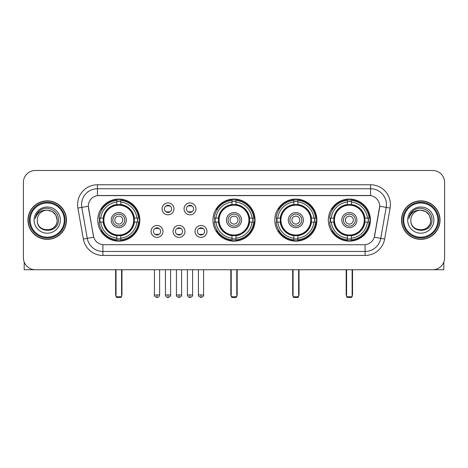 <?xml version="1.0" encoding="UTF-8"?>
<svg xmlns="http://www.w3.org/2000/svg" width="468" height="468" viewBox="0 0 468 468"><rect width="100%" height="100%" fill="white"/><g stroke="black" fill="none" stroke-linecap="round" stroke-linejoin="round"><path stroke-width="0.7" d="M212.958 220.106A21.042 21.042 0 0 0 234 241.143A21.042 21.042 0 0 0 255.042 220.106A21.042 21.042 0 0 0 234 199.064A21.042 21.042 0 0 0 212.958 220.106M274.81 220.106A21.042 21.042 0 0 0 295.852 241.143A21.042 21.042 0 0 0 316.889 220.106A21.042 21.042 0 0 0 295.852 199.064A21.042 21.042 0 0 0 274.81 220.106M328.325 220.106A21.042 21.042 0 0 0 349.362 241.143A21.042 21.042 0 0 0 370.404 220.106A21.042 21.042 0 0 0 349.362 199.064A21.042 21.042 0 0 0 328.325 220.106M97.753 220.106A21.042 21.042 0 0 0 118.796 241.143A21.042 21.042 0 0 0 139.833 220.106A21.042 21.042 0 0 0 118.796 199.064A21.042 21.042 0 0 0 97.753 220.106M162.981 231.42A5.955 5.955 0 0 1 157.026 237.375A5.955 5.955 0 0 1 151.07 231.42A5.955 5.955 0 0 1 157.026 225.465A5.955 5.955 0 0 1 162.981 231.42M153.451 231.42A3.574 3.574 0 0 0 157.026 234.994A3.574 3.574 0 0 0 160.6 231.42A3.574 3.574 0 0 0 157.026 227.846A3.574 3.574 0 0 0 153.451 231.42M184.971 231.42A5.955 5.955 0 0 1 179.016 237.375A5.955 5.955 0 0 1 173.061 231.42A5.955 5.955 0 0 1 179.016 225.465A5.955 5.955 0 0 1 184.971 231.42M175.447 231.42A3.574 3.574 0 0 0 179.016 234.994A3.574 3.574 0 0 0 182.59 231.42A3.574 3.574 0 0 0 179.016 227.846A3.574 3.574 0 0 0 175.447 231.42M206.967 231.42A5.955 5.955 0 0 1 201.012 237.375A5.955 5.955 0 0 1 195.057 231.42A5.955 5.955 0 0 1 201.012 225.465A5.955 5.955 0 0 1 206.967 231.42M197.438 231.42A3.574 3.574 0 0 0 201.012 234.994A3.574 3.574 0 0 0 204.586 231.42A3.574 3.574 0 0 0 201.012 227.846A3.574 3.574 0 0 0 197.438 231.42M173.973 208.868A5.955 5.955 0 0 1 168.024 214.824A5.955 5.955 0 0 1 162.068 208.868A5.955 5.955 0 0 1 168.024 202.919A5.955 5.955 0 0 1 173.973 208.868M164.449 208.868A3.574 3.574 0 0 0 168.024 212.443A3.574 3.574 0 0 0 171.592 208.868A3.574 3.574 0 0 0 168.024 205.3A3.574 3.574 0 0 0 164.449 208.868M195.969 208.868A5.955 5.955 0 0 1 190.014 214.824A5.955 5.955 0 0 1 184.059 208.868A5.955 5.955 0 0 1 190.014 202.919A5.955 5.955 0 0 1 195.969 208.868M186.439 208.868A3.574 3.574 0 0 0 190.014 212.443A3.574 3.574 0 0 0 193.588 208.868A3.574 3.574 0 0 0 190.014 205.3A3.574 3.574 0 0 0 186.439 208.868M83.351 239.037L77.893 208.073A19.849 19.849 0 0 1 97.438 184.772L370.562 184.772A19.849 19.849 0 0 1 390.107 208.073L384.649 239.037A19.849 19.849 0 0 1 365.104 255.434L102.896 255.434A19.849 19.849 0 0 1 83.351 239.037L93.699 237.212L88.47 208.073A10.717 10.717 0 0 1 99.023 195.495L368.977 195.495A10.717 10.717 0 0 1 379.53 208.073L374.628 235.86A10.717 10.717 0 0 1 364.075 244.717L103.925 244.717A10.717 10.717 0 0 1 93.372 235.86L88.306 206.236L81.801 207.382A15.877 15.877 0 0 1 97.438 188.744L370.562 188.744A15.877 15.877 0 0 1 386.199 207.382L380.741 238.347A15.877 15.877 0 0 1 365.104 251.468L102.896 251.468A15.877 15.877 0 0 1 87.259 238.347L81.801 207.382A15.877 15.877 0 0 1 81.561 204.621M99.643 222.089A19.252 19.252 0 0 1 99.643 218.123M330.215 222.089A19.252 19.252 0 0 1 330.215 218.123M276.699 222.089A19.252 19.252 0 0 1 276.699 218.123M214.847 222.089A19.252 19.252 0 0 1 214.847 218.123M27.963 220.106A19.252 19.252 0 0 0 47.221 239.359A19.252 19.252 0 0 0 66.474 220.106A19.252 19.252 0 0 0 47.221 200.854A19.252 19.252 0 0 0 27.963 220.106M401.526 220.106A19.252 19.252 0 0 0 420.779 239.359A19.252 19.252 0 0 0 440.037 220.106A19.252 19.252 0 0 0 420.779 200.854A19.252 19.252 0 0 0 401.526 220.106M97.438 184.772L97.438 195.612L370.562 195.612L370.562 184.772M88.306 206.212L88.423 204.621M364.075 244.717L103.925 244.717M390.107 208.073L379.694 206.236L374.301 237.212L384.649 239.037M374.628 235.86L374.564 236.2M93.436 236.2L93.372 235.86M444.6 182.391A11.911 11.911 0 0 0 432.689 170.481L35.311 170.481A11.911 11.911 0 0 0 23.4 182.391L23.4 257.821A11.911 11.911 0 0 0 35.311 269.726L432.689 269.726A11.911 11.911 0 0 0 444.6 257.821L444.6 182.391L444.6 257.821M23.4 182.391L23.4 257.821M432.689 170.481L35.311 170.481M35.311 269.726L432.689 269.726M24.196 262.098L24.196 269.726L70.247 269.726M64.291 220.106A17.07 17.07 0 0 0 47.221 203.036A17.07 17.07 0 0 0 30.151 220.106A17.07 17.07 0 0 0 47.221 237.177A17.07 17.07 0 0 0 64.291 220.106M65.081 220.106A17.866 17.866 0 0 0 47.221 202.24A17.866 17.866 0 0 0 29.355 220.106A17.866 17.866 0 0 0 47.221 237.972A17.866 17.866 0 0 0 65.081 220.106M66.275 220.106A19.053 19.053 0 0 0 47.221 201.053A19.053 19.053 0 0 0 28.162 220.106A19.053 19.053 0 0 0 47.221 239.16A19.053 19.053 0 0 0 66.275 220.106M57.143 220.106C56.552 214.075 53.247 210.77 47.221 210.179L52.182 211.513L55.815 215.145L57.143 220.106L55.815 215.145L52.182 211.513L47.221 210.179L52.182 211.513L55.815 215.145L57.143 220.106L55.815 215.145L52.182 211.513L47.221 210.179L52.182 211.513L55.815 215.145L57.143 220.106C57.751 232.906 36.685 232.906 37.294 220.106C36.41 233.877 58.863 233.573 58.395 220.106C59.132 210.653 46.747 204.645 39.61 210.735C37.118 212.811 35.662 215.456 35.235 218.661C37.107 212.753 41.102 209.921 47.221 210.179L52.182 211.513L55.815 215.145L57.143 220.106C57.751 232.906 36.685 232.906 37.294 220.106C36.685 232.906 57.751 232.906 57.143 220.106C57.751 232.906 36.685 232.906 37.294 220.106C36.685 232.906 57.751 232.906 57.143 220.106C57.751 232.906 36.685 232.906 37.294 220.106C36.685 232.906 57.751 232.906 57.143 220.106C57.751 232.906 36.685 232.906 37.294 220.106C36.685 232.906 57.751 232.906 57.143 220.106C57.751 232.906 36.685 232.906 37.294 220.106C36.685 232.906 57.751 232.906 57.143 220.106C57.751 232.906 36.685 232.906 37.294 220.106C36.685 232.906 57.751 232.906 57.143 220.106C57.751 232.906 36.685 232.906 37.294 220.106A9.927 9.927 0 0 1 47.221 210.179L52.182 211.513L55.815 215.145L57.143 220.106C57.541 227.811 47.637 232.924 41.593 228.279M34.117 220.106A13.098 13.098 0 0 0 47.221 233.204A13.098 13.098 0 0 0 60.319 220.106A13.098 13.098 0 0 0 47.221 207.002A13.098 13.098 0 0 0 34.117 220.106M39.605 210.735L36.679 214.215M36.498 214.555L36.761 214.075L36.498 214.555M134.228 222.089A15.561 15.561 0 0 0 120.779 204.668L120.779 204.668A15.561 15.561 0 0 0 103.358 222.089A15.561 15.561 0 0 0 134.228 222.089L134.228 222.089A15.561 15.561 0 0 1 120.779 235.539L120.779 238.177A18.182 18.182 0 0 0 136.867 222.089L138.546 222.089A19.849 19.849 0 0 1 120.779 239.856L120.779 238.177M100.041 222.089A18.855 18.855 0 0 1 100.041 218.123M120.779 201.351A18.855 18.855 0 0 0 116.813 201.351M137.545 218.123A18.855 18.855 0 0 1 137.545 222.089M136.867 218.123L138.546 218.123A19.849 19.849 0 0 0 120.779 200.357L120.779 204.481A15.748 15.748 0 0 1 134.415 218.123L136.867 218.123A18.182 18.182 0 0 0 120.779 202.03M100.719 222.089L99.046 222.089A19.849 19.849 0 0 0 116.813 239.856L116.813 235.726A15.748 15.748 0 0 1 103.171 222.089L100.719 222.089A18.182 18.182 0 0 0 116.813 238.177M136.867 222.089L134.415 222.089A15.748 15.748 0 0 1 120.779 235.726L120.779 235.539M103.358 222.089L103.358 222.089A15.561 15.561 0 0 0 116.813 235.539M120.779 238.855A18.855 18.855 0 0 1 116.813 238.855M116.813 202.03L116.813 200.357A19.849 19.849 0 0 0 99.046 218.123L103.171 218.123A15.748 15.748 0 0 1 116.813 204.481L116.813 202.03A18.182 18.182 0 0 0 100.719 218.123M133.719 220.106A14.929 14.929 0 0 1 118.796 235.03A14.929 14.929 0 0 1 103.867 220.106A14.929 14.929 0 0 1 118.796 205.177A14.929 14.929 0 0 1 133.719 220.106M126.337 220.106A7.541 7.541 0 0 0 118.796 212.566A7.541 7.541 0 0 0 111.255 220.106A7.541 7.541 0 0 0 118.796 227.647A7.541 7.541 0 0 0 126.337 220.106M124.751 220.106A5.955 5.955 0 0 0 118.796 214.151A5.955 5.955 0 0 0 112.841 220.106A5.955 5.955 0 0 0 118.796 226.062A5.955 5.955 0 0 0 124.751 220.106M122.762 220.106A3.972 3.972 0 0 1 118.796 224.073A3.972 3.972 0 0 1 114.824 220.106A3.972 3.972 0 0 1 118.796 216.134A3.972 3.972 0 0 1 122.762 220.106A3.972 3.972 0 0 1 118.796 224.073A3.972 3.972 0 0 1 114.824 220.106A3.972 3.972 0 0 1 118.796 216.134A3.972 3.972 0 0 1 122.762 220.106M102.088 209.389L101.152 209.389A20.645 20.645 0 0 1 139.441 220.106A20.645 20.645 0 0 1 101.152 230.823L102.088 230.823M116.017 269.726L116.017 296.724L121.575 296.724L121.575 269.726M116.017 296.724L116.813 297.519L120.779 297.519L121.575 296.724M249.432 222.089A15.561 15.561 0 0 0 235.983 204.668L235.983 204.668A15.561 15.561 0 0 0 218.568 222.089A15.561 15.561 0 0 0 249.432 222.089L249.432 222.089A15.561 15.561 0 0 1 235.983 235.539L235.983 238.177A18.182 18.182 0 0 0 252.071 222.089L253.75 222.089A19.849 19.849 0 0 1 235.983 239.856L235.983 238.177M215.251 222.089A18.855 18.855 0 0 1 215.251 218.123M235.983 201.351A18.855 18.855 0 0 0 232.017 201.351M252.749 218.123A18.855 18.855 0 0 1 252.749 222.089M252.071 218.123L253.75 218.123A19.849 19.849 0 0 0 235.983 200.357L235.983 204.481A15.748 15.748 0 0 1 249.619 218.123L252.071 218.123A18.182 18.182 0 0 0 235.983 202.03M215.929 222.089L214.25 222.089A19.849 19.849 0 0 0 232.017 239.856L232.017 235.726A15.748 15.748 0 0 1 218.38 222.089L215.929 222.089A18.182 18.182 0 0 0 232.017 238.177M252.071 222.089L249.619 222.089A15.748 15.748 0 0 1 235.983 235.726L235.983 235.539M218.568 222.089L218.568 222.089A15.561 15.561 0 0 0 232.017 235.539M235.983 238.855A18.855 18.855 0 0 1 232.017 238.855M232.017 202.03L232.017 200.357A19.849 19.849 0 0 0 214.25 218.123L218.38 218.123A15.748 15.748 0 0 1 232.017 204.481L232.017 202.03A18.182 18.182 0 0 0 215.929 218.123M248.929 220.106A14.929 14.929 0 0 1 234 235.03A14.929 14.929 0 0 1 219.071 220.106A14.929 14.929 0 0 1 234 205.177A14.929 14.929 0 0 1 248.929 220.106M241.541 220.106A7.541 7.541 0 0 0 234 212.566A7.541 7.541 0 0 0 226.459 220.106A7.541 7.541 0 0 0 234 227.647A7.541 7.541 0 0 0 241.541 220.106M239.955 220.106A5.955 5.955 0 0 0 234 214.151A5.955 5.955 0 0 0 228.045 220.106A5.955 5.955 0 0 0 234 226.062A5.955 5.955 0 0 0 239.955 220.106M237.972 220.106A3.972 3.972 0 0 1 234 224.073A3.972 3.972 0 0 1 230.028 220.106A3.972 3.972 0 0 1 234 216.134A3.972 3.972 0 0 1 237.972 220.106A3.972 3.972 0 0 1 234 224.073A3.972 3.972 0 0 1 230.028 220.106A3.972 3.972 0 0 1 234 216.134A3.972 3.972 0 0 1 237.972 220.106M217.292 209.389L216.356 209.389A20.645 20.645 0 0 1 254.645 220.106A20.645 20.645 0 0 1 216.356 230.823L217.292 230.823M231.221 269.726L231.221 296.724L236.779 296.724L236.779 269.726M231.221 296.724L232.017 297.519L235.983 297.519L236.779 296.724M311.284 222.089A15.561 15.561 0 0 0 297.835 204.668L297.835 204.668A15.561 15.561 0 0 0 280.414 222.089A15.561 15.561 0 0 0 311.284 222.089L311.284 222.089A15.561 15.561 0 0 1 297.835 235.539L297.835 238.177A18.182 18.182 0 0 0 313.923 222.089L315.602 222.089A19.849 19.849 0 0 1 297.835 239.856L297.835 238.177M277.097 222.089A18.855 18.855 0 0 1 277.097 218.123M297.835 201.351A18.855 18.855 0 0 0 293.863 201.351M314.601 218.123A18.855 18.855 0 0 1 314.601 222.089M313.923 218.123L315.602 218.123A19.849 19.849 0 0 0 297.835 200.357L297.835 204.481A15.748 15.748 0 0 1 311.472 218.123L313.923 218.123A18.182 18.182 0 0 0 297.835 202.03M277.776 222.089L276.102 222.089A19.849 19.849 0 0 0 293.863 239.856L293.863 235.726A15.748 15.748 0 0 1 280.227 222.089L277.776 222.089A18.182 18.182 0 0 0 293.863 238.177M313.923 222.089L311.472 222.089A15.748 15.748 0 0 1 297.835 235.726L297.835 235.539M280.414 222.089L280.414 222.089A15.561 15.561 0 0 0 293.863 235.539M297.835 238.855A18.855 18.855 0 0 1 293.863 238.855M293.863 202.03L293.863 200.357A19.849 19.849 0 0 0 276.102 218.123L280.227 218.123A15.748 15.748 0 0 1 293.863 204.481L293.863 202.03A18.182 18.182 0 0 0 277.776 218.123M310.775 220.106A14.929 14.929 0 0 1 295.852 235.03A14.929 14.929 0 0 1 280.923 220.106A14.929 14.929 0 0 1 295.852 205.177A14.929 14.929 0 0 1 310.775 220.106M303.393 220.106A7.541 7.541 0 0 0 295.852 212.566A7.541 7.541 0 0 0 288.306 220.106A7.541 7.541 0 0 0 295.852 227.647A7.541 7.541 0 0 0 303.393 220.106M301.807 220.106A5.955 5.955 0 0 0 295.852 214.151A5.955 5.955 0 0 0 289.897 220.106A5.955 5.955 0 0 0 295.852 226.062A5.955 5.955 0 0 0 301.807 220.106M299.818 220.106A3.972 3.972 0 0 1 295.852 224.073A3.972 3.972 0 0 1 291.88 220.106A3.972 3.972 0 0 1 295.852 216.134A3.972 3.972 0 0 1 299.818 220.106A3.972 3.972 0 0 1 295.852 224.073A3.972 3.972 0 0 1 291.88 220.106A3.972 3.972 0 0 1 295.852 216.134A3.972 3.972 0 0 1 299.818 220.106M279.144 209.389L278.208 209.389A20.645 20.645 0 0 1 316.491 220.106A20.645 20.645 0 0 1 278.208 230.823L279.144 230.823M293.073 269.726L293.073 296.724L298.631 296.724L298.631 269.726M293.073 296.724L293.863 297.519L297.835 297.519L298.631 296.724M364.8 222.089A15.561 15.561 0 0 0 351.351 204.668L351.351 204.668A15.561 15.561 0 0 0 333.93 222.089A15.561 15.561 0 0 0 364.8 222.089L364.8 222.089A15.561 15.561 0 0 1 351.351 235.539L351.351 238.177A18.182 18.182 0 0 0 367.438 222.089L369.112 222.089A19.849 19.849 0 0 1 351.351 239.856L351.351 238.177M330.613 222.089A18.855 18.855 0 0 1 330.613 218.123M351.351 201.351A18.855 18.855 0 0 0 347.379 201.351M368.117 218.123A18.855 18.855 0 0 1 368.117 222.089M367.438 218.123L369.112 218.123A19.849 19.849 0 0 0 351.351 200.357L351.351 204.481A15.748 15.748 0 0 1 364.987 218.123L367.438 218.123A18.182 18.182 0 0 0 351.351 202.03M331.291 222.089L329.612 222.089A19.849 19.849 0 0 0 347.379 239.856L347.379 235.726A15.748 15.748 0 0 1 333.743 222.089L331.291 222.089A18.182 18.182 0 0 0 347.379 238.177M367.438 222.089L364.987 222.089A15.748 15.748 0 0 1 351.351 235.726L351.351 235.539M333.93 222.089L333.93 222.089A15.561 15.561 0 0 0 347.379 235.539M351.351 238.855A18.855 18.855 0 0 1 347.379 238.855M347.379 202.03L347.379 200.357A19.849 19.849 0 0 0 329.612 218.123L333.743 218.123A15.748 15.748 0 0 1 347.379 204.481L347.379 202.03A18.182 18.182 0 0 0 331.291 218.123M364.291 220.106A14.929 14.929 0 0 1 349.362 235.03A14.929 14.929 0 0 1 334.439 220.106A14.929 14.929 0 0 1 349.362 205.177A14.929 14.929 0 0 1 364.291 220.106M356.909 220.106A7.541 7.541 0 0 0 349.362 212.566A7.541 7.541 0 0 0 341.821 220.106A7.541 7.541 0 0 0 349.362 227.647A7.541 7.541 0 0 0 356.909 220.106M355.317 220.106A5.955 5.955 0 0 0 349.362 214.151A5.955 5.955 0 0 0 343.407 220.106A5.955 5.955 0 0 0 349.362 226.062A5.955 5.955 0 0 0 355.317 220.106M353.334 220.106A3.972 3.972 0 0 1 349.362 224.073A3.972 3.972 0 0 1 345.396 220.106A3.972 3.972 0 0 1 349.362 216.134A3.972 3.972 0 0 1 353.334 220.106A3.972 3.972 0 0 1 349.362 224.073A3.972 3.972 0 0 1 345.396 220.106A3.972 3.972 0 0 1 349.362 216.134A3.972 3.972 0 0 1 353.334 220.106M332.654 209.389L331.718 209.389A20.645 20.645 0 0 1 370.007 220.106A20.645 20.645 0 0 1 331.718 230.823L332.654 230.823M346.583 269.726L346.583 296.724L352.141 296.724L352.141 269.726M346.583 296.724L347.379 297.519L351.351 297.519L352.141 296.724M166.83 212.238L166.83 211.676A3.048 3.048 0 0 0 169.211 211.676L169.211 212.238M169.211 205.505L169.211 206.066A3.048 3.048 0 0 0 166.83 206.066L166.83 205.505M188.82 212.238L188.82 211.676A3.048 3.048 0 0 0 191.207 211.676L191.207 212.238M191.207 205.505L191.207 206.066A3.048 3.048 0 0 0 188.82 206.066L188.82 205.505M155.832 234.79L155.832 234.222A3.048 3.048 0 0 0 158.213 234.222L158.213 234.79M158.213 228.051L158.213 228.618A3.048 3.048 0 0 0 155.832 228.618L155.832 228.051M177.828 234.79L177.828 234.222A3.048 3.048 0 0 0 180.209 234.222L180.209 234.79M180.209 228.051L180.209 228.618A3.048 3.048 0 0 0 177.828 228.618L177.828 228.051M199.818 234.79L199.818 234.222A3.048 3.048 0 0 0 202.199 234.222L202.199 234.79M202.199 228.051L202.199 228.618A3.048 3.048 0 0 0 199.818 228.618L199.818 228.051M443.804 262.098L443.804 269.726L397.753 269.726M437.849 220.106A17.07 17.07 0 0 0 420.779 203.036A17.07 17.07 0 0 0 403.709 220.106A17.07 17.07 0 0 0 420.779 237.177A17.07 17.07 0 0 0 437.849 220.106M438.645 220.106A17.866 17.866 0 0 0 420.779 202.24A17.866 17.866 0 0 0 402.919 220.106A17.866 17.866 0 0 0 420.779 237.972A17.866 17.866 0 0 0 438.645 220.106M439.838 220.106A19.053 19.053 0 0 0 420.779 201.053A19.053 19.053 0 0 0 401.725 220.106A19.053 19.053 0 0 0 420.779 239.16A19.053 19.053 0 0 0 439.838 220.106M410.857 220.106A9.927 9.927 0 0 1 420.779 210.179L425.745 211.513L429.378 215.145L430.706 220.106L429.378 215.145L425.745 211.513L420.779 210.179L425.745 211.513L429.378 215.145L430.706 220.106L429.378 215.145L425.745 211.513L420.779 210.179L425.745 211.513L429.378 215.145L430.706 220.106L429.378 215.145L425.745 211.513L420.779 210.179L425.745 211.513L429.378 215.145L430.706 220.106C431.315 232.906 410.249 232.906 410.857 220.106C409.974 233.877 432.426 233.573 431.958 220.106C432.695 210.653 420.311 204.645 413.174 210.735C410.682 212.811 409.225 215.456 408.792 218.661C410.664 212.753 414.66 209.921 420.779 210.179L425.745 211.513L429.378 215.145L430.706 220.106C431.315 232.906 410.249 232.906 410.857 220.106C410.249 232.906 431.315 232.906 430.706 220.106C431.315 232.906 410.249 232.906 410.857 220.106C410.249 232.906 431.315 232.906 430.706 220.106C431.315 232.906 410.249 232.906 410.857 220.106C410.249 232.906 431.315 232.906 430.706 220.106C431.315 232.906 410.249 232.906 410.857 220.106C410.249 232.906 431.315 232.906 430.706 220.106C431.315 232.906 410.249 232.906 410.857 220.106C410.249 232.906 431.315 232.906 430.706 220.106C431.104 227.811 421.194 232.924 415.151 228.279M420.779 210.179C426.81 210.77 430.115 214.075 430.706 220.106M407.681 220.106A13.098 13.098 0 0 0 420.779 233.204A13.098 13.098 0 0 0 433.883 220.106A13.098 13.098 0 0 0 420.779 207.002A13.098 13.098 0 0 0 407.681 220.106M413.168 210.735L410.243 214.215M410.062 214.555L410.325 214.075M365.104 244.67L365.104 255.434M102.896 255.434L102.896 244.67M77.893 208.073L81.801 207.382M115.619 269.726L115.619 294.343L116.017 294.343M118.796 224.073A3.972 3.972 0 0 1 114.824 220.106A3.972 3.972 0 0 1 118.796 216.134M121.575 294.343L121.972 294.343L121.972 269.726M116.813 239.037A19.036 19.036 0 0 0 120.779 239.037M137.727 222.089A19.036 19.036 0 0 0 137.727 218.123M120.779 201.176A19.036 19.036 0 0 0 116.813 201.176M230.823 269.726L230.823 294.343L231.221 294.343M234 224.073A3.972 3.972 0 0 1 230.028 220.106A3.972 3.972 0 0 1 234 216.134M236.779 294.343L237.177 294.343L237.177 269.726M232.017 239.037A19.036 19.036 0 0 0 235.983 239.037M252.931 222.089A19.036 19.036 0 0 0 252.931 218.123M235.983 201.176A19.036 19.036 0 0 0 232.017 201.176M292.675 269.726L292.675 294.343L293.073 294.343M295.852 224.073A3.972 3.972 0 0 1 291.88 220.106A3.972 3.972 0 0 1 295.852 216.134M298.631 294.343L299.029 294.343L299.029 269.726M293.863 239.037A19.036 19.036 0 0 0 297.835 239.037M314.783 222.089A19.036 19.036 0 0 0 314.783 218.123M297.835 201.176A19.036 19.036 0 0 0 293.863 201.176M346.185 269.726L346.185 294.343L346.583 294.343M349.362 224.073A3.972 3.972 0 0 1 345.396 220.106A3.972 3.972 0 0 1 349.362 216.134M352.141 294.343L352.539 294.343L352.539 269.726M347.379 239.037A19.036 19.036 0 0 0 351.351 239.037M368.293 222.089A19.036 19.036 0 0 0 368.293 218.123M351.351 201.176A19.036 19.036 0 0 0 347.379 201.176M168.024 294.939L165.438 294.939C165.888 296.776 166.754 297.636 168.024 297.519L168.024 294.939L170.604 294.939L170.604 269.726M190.014 294.939L187.434 294.939C187.884 296.776 188.744 297.636 190.014 297.519L190.014 294.939L192.594 294.939L192.594 269.726M157.026 294.939L154.446 294.939C153.919 295.764 154.779 296.624 157.026 297.519L157.026 294.939L159.606 294.939L159.606 269.726M179.016 294.939L176.436 294.939C175.915 295.764 176.775 296.624 179.016 297.519L179.016 294.939L181.596 294.939L181.596 269.726M201.012 294.939L198.432 294.939C197.905 295.764 198.765 296.624 201.012 297.519L201.012 294.939L203.592 294.939L203.592 269.726M115.619 294.343A3.177 3.177 0 0 0 116.017 295.881M121.575 295.881A3.177 3.177 0 0 0 121.972 294.343M230.823 294.343A3.177 3.177 0 0 0 231.221 295.881M236.779 295.881A3.177 3.177 0 0 0 237.177 294.343M292.675 294.343A3.177 3.177 0 0 0 293.073 295.881M298.631 295.881A3.177 3.177 0 0 0 299.029 294.343M346.185 294.343A3.177 3.177 0 0 0 346.583 295.881M352.141 295.881A3.177 3.177 0 0 0 352.539 294.343M165.438 294.939L165.438 269.726M170.604 294.939C171.124 295.764 170.264 296.624 168.024 297.519M187.434 294.939L187.434 269.726M192.594 294.939C193.12 295.764 192.26 296.624 190.014 297.519M154.446 294.939L154.446 269.726M159.606 294.939C159.155 296.776 158.295 297.636 157.026 297.519M176.436 294.939L176.436 269.726M181.596 294.939C182.122 295.764 181.262 296.624 179.016 297.519M198.432 294.939L198.432 269.726M203.592 294.939C204.112 295.764 203.252 296.624 201.012 297.519"/></g></svg>
